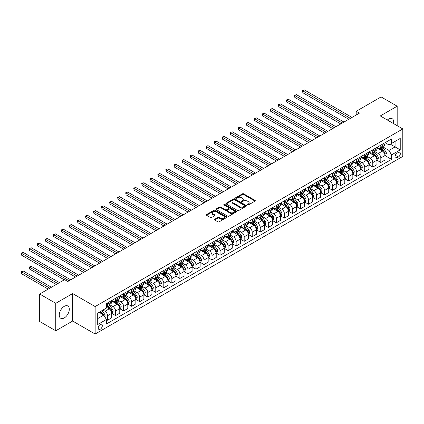 <?xml version="1.0" encoding="UTF-8"?>
<svg xmlns="http://www.w3.org/2000/svg" width="424" height="424" viewBox="0 0 424 424"><rect width="100%" height="100%" fill="white"/><g stroke="black" fill="none" stroke-linecap="round" stroke-linejoin="round"><path stroke-width="0.64" d="M247.446 204.983A0.625 0.36 0 0 0 248.332 204.983L255.036 201.114A0.89 0.514 0 0 0 255.296 200.748A0.89 0.514 0 0 0 255.036 200.388L243.673 193.826A0.89 0.514 0 0 0 242.411 193.826L235.707 197.695A0.625 0.36 0 0 0 236.592 198.209L237.456 197.706A2.857 1.648 0 0 1 241.5 197.706L242.443 198.252A2.857 1.648 0 0 1 243.281 199.418A2.857 1.648 0 0 1 242.443 200.584L241.574 201.087A0.625 0.36 0 0 0 242.459 201.596L243.328 201.098A2.857 1.648 0 0 1 247.367 201.098L248.316 201.644A2.857 1.648 0 0 1 249.148 202.81A2.857 1.648 0 0 1 248.316 203.976L247.446 204.474A0.625 0.36 0 0 0 247.446 204.983L247.446 204.474M64.278 317.915A7.091 4.097 120 0 0 68.911 311.666A7.091 4.097 120 0 0 67.824 305.985A7.091 4.097 120 0 0 64.278 306.335A7.091 4.097 120 0 0 59.646 312.583A7.091 4.097 120 0 0 60.733 318.265A7.091 4.097 120 0 0 64.278 317.915M393.499 123.559A7.091 4.097 120 0 0 392.2 118.704A7.091 4.097 120 0 0 388.654 119.059A7.091 4.097 120 0 0 387.351 120.013M100.287 329.199A2.91 1.68 120 0 0 102.184 326.639A2.91 1.68 120 0 0 101.739 324.307A2.91 1.68 120 0 0 100.287 324.45A2.91 1.68 120 0 0 98.384 327.015A2.91 1.68 120 0 0 98.829 329.347A2.91 1.68 120 0 0 100.287 329.199M214.708 219.261A0.89 0.514 0 0 0 214.443 219.621A0.89 0.514 0 0 0 214.708 219.987L217.894 221.826A0.89 0.514 0 0 0 219.155 221.826L226.602 217.528A0.89 0.514 0 0 0 226.867 217.162A0.89 0.514 0 0 0 226.602 216.802L215.244 210.24A0.89 0.514 0 0 0 213.982 210.24L206.536 214.539A0.89 0.514 0 0 0 206.271 214.904A0.89 0.514 0 0 0 206.536 215.27L210.383 217.491A0.89 0.514 0 0 0 211.645 217.491L214.83 215.652A0.89 0.514 0 0 0 215.095 215.286A0.89 0.514 0 0 0 214.83 214.926L212.922 213.823A2.385 1.378 0 0 1 212.223 212.848A2.385 1.378 0 0 1 213.696 211.571A2.385 1.378 0 0 1 216.298 211.873L223.777 216.192A2.385 1.378 0 0 1 224.476 217.162A2.385 1.378 0 0 1 223.003 218.44A2.385 1.378 0 0 1 220.401 218.137L219.155 217.422A0.89 0.514 0 0 0 217.894 217.422L214.708 219.261L214.708 219.987M72.637 293.567L55.761 303.308L39.686 294.028L39.686 321.498L55.761 330.778L72.637 321.037L95.14 334.027L95.14 306.557L72.637 293.567L72.637 321.037M397.177 125.684L397.177 106.196L380.296 115.938L402.8 128.933L95.14 306.557M397.177 106.196L381.102 96.916L356.186 111.3L356.186 115.01M39.686 294.028L64.602 279.644L67.814 281.499L359.398 113.155L356.186 111.3M237.519 210.495A0.89 0.514 0 0 0 238.781 210.495L246.233 206.197A0.89 0.514 0 0 0 246.492 205.831A0.89 0.514 0 0 0 246.233 205.47L234.869 198.909A0.89 0.514 0 0 0 233.608 198.909L226.162 203.207A0.89 0.514 0 0 0 225.902 203.573A0.89 0.514 0 0 0 226.162 203.939L237.519 210.495M224.232 205.121A0.625 0.36 0 0 1 224.868 205.211L236.407 211.868L228.971 216.161A0.89 0.514 0 0 1 227.709 216.161L216.346 209.604L219.537 207.776L219.537 207.034L216.346 208.873A0.89 0.514 0 0 0 216.086 209.239A0.89 0.514 0 0 0 216.346 209.604L216.346 208.873M219.537 207.776A0.89 0.514 0 0 1 220.798 207.776L220.798 207.034A0.89 0.514 0 0 0 219.537 207.034M220.798 207.034L225.404 209.695A0.89 0.514 0 0 0 226.665 209.695L228.78 208.476A0.89 0.514 0 0 0 229.04 208.11A0.89 0.514 0 0 0 228.78 207.744L223.983 204.978A0.625 0.36 0 0 1 224.868 204.469L236.417 211.136A0.89 0.514 0 0 1 236.677 211.497A0.89 0.514 0 0 1 236.417 211.862L236.417 211.136M398.364 152.428L396.949 153.244A2.82 1.627 120 0 0 395.11 155.73A2.82 1.627 120 0 0 395.539 157.988A2.82 1.627 120 0 0 396.949 157.85L398.364 157.034A2.82 1.627 120 0 0 400.203 154.548A2.82 1.627 120 0 0 399.774 152.29A2.82 1.627 120 0 0 398.364 152.428M95.14 334.027L402.8 156.403L402.8 128.933M385.087 142.687L388.978 144.929L391.548 143.445L391.548 138.955L106.392 303.589L106.392 308.078L97.711 313.092L97.711 324.524L106.392 319.511L106.392 324.005L391.548 159.371L391.548 154.882L388.978 150.425L382.581 146.736M391.548 143.445L400.23 138.436L400.23 149.868L391.548 154.882M55.761 303.308L55.761 330.778M390.324 144.149L395.083 146.9L395.083 141.404L400.23 138.436M388.978 150.425L395.083 146.9L400.23 149.868M97.711 318.583L103.822 315.059L99.062 312.313M106.392 319.548L107.553 320.215L107.553 315.726A3.636 2.099 -120 0 0 104.977 311.269L102.921 310.082M107.553 320.215L111.729 317.804L111.729 313.315A3.636 2.099 -120 0 0 109.159 308.858L106.392 307.262M111.825 313.405L115.588 315.578L115.588 311.084A3.636 2.099 -120 0 0 113.017 306.632L109.323 304.501M115.588 315.578L119.764 313.166L119.764 308.672A3.636 2.099 -120 0 0 117.194 304.22L111.729 301.061M119.865 308.767L123.623 310.935L123.623 306.446A3.636 2.099 -120 0 0 121.052 301.989L117.358 299.858M123.623 310.935L127.804 308.524L127.804 304.034A3.636 2.099 -120 0 0 125.234 299.577L119.764 296.424M127.9 304.125L131.663 306.298L131.663 301.803A3.636 2.099 -120 0 0 129.092 297.351L125.398 295.221M131.663 306.298L135.839 303.886L135.839 299.392A3.636 2.099 -120 0 0 133.268 294.94L127.804 291.781M135.94 299.487L139.697 301.655L139.697 297.166A3.636 2.099 -120 0 0 137.127 292.708L133.433 290.578M139.697 301.655L143.879 299.243L143.879 294.754A3.636 2.099 -120 0 0 141.303 290.297L135.839 287.143M143.975 294.844L147.738 297.017L147.738 292.523A3.636 2.099 -120 0 0 145.162 288.071L141.473 285.94M147.738 297.017L151.914 294.606L151.914 290.111A3.636 2.099 -120 0 0 149.343 285.659L143.879 282.501M152.009 290.207L155.772 292.375L155.772 287.885A3.636 2.099 -120 0 0 153.202 283.428L149.508 281.298M155.772 292.375L159.954 289.963L159.954 285.474A3.636 2.099 -120 0 0 157.378 281.017L151.914 277.863M160.049 285.564L163.807 287.737L163.807 283.243A3.636 2.099 -120 0 0 161.237 278.791L157.548 276.66M163.807 287.737L167.989 285.326L167.989 280.831A3.636 2.099 -120 0 0 165.418 276.379L159.954 273.22M168.084 280.926L171.847 283.094L171.847 278.605A3.636 2.099 -120 0 0 169.277 274.148L165.583 272.017M171.847 283.094L176.024 280.683L176.024 276.194A3.636 2.099 -120 0 0 173.453 271.736L167.989 268.583M176.124 276.284L179.882 278.457L179.882 273.962A3.636 2.099 -120 0 0 177.312 269.51L173.617 267.38M179.882 278.457L184.064 276.045L184.064 271.551A3.636 2.099 -120 0 0 181.493 267.099L176.024 263.94M184.159 271.646L187.922 273.814L187.922 269.325A3.636 2.099 -120 0 0 185.352 264.868L181.657 262.737M187.922 273.814L192.099 271.402L192.099 266.913A3.636 2.099 -120 0 0 189.528 262.456L184.064 259.303M192.199 267.003L195.957 269.176L195.957 264.682A3.636 2.099 -120 0 0 193.386 260.23L189.692 258.099M195.957 269.176L200.139 266.765L200.139 262.271A3.636 2.099 -120 0 0 197.563 257.819L192.099 254.66M200.234 262.366L203.997 264.534L203.997 260.045A3.636 2.099 -120 0 0 201.421 255.587L197.732 253.457M203.997 264.534L208.173 262.122L208.173 257.633A3.636 2.099 -120 0 0 205.603 253.176L200.139 250.022M208.269 257.723L212.032 259.896L212.032 255.402A3.636 2.099 -120 0 0 209.461 250.95L205.767 248.819M212.032 259.896L216.214 257.485L216.214 252.99A3.636 2.099 -120 0 0 213.638 248.538L208.173 245.379M216.309 253.086L220.067 255.253L220.067 250.764A3.636 2.099 -120 0 0 217.496 246.307L213.802 244.176M220.067 255.253L224.248 252.842L224.248 248.353A3.636 2.099 -120 0 0 221.678 243.895L216.214 240.742M224.344 248.443L228.107 250.616L228.107 246.121A3.636 2.099 -120 0 0 225.536 241.669L221.842 239.539M228.107 250.616L232.283 248.204L232.283 243.71A3.636 2.099 -120 0 0 229.713 239.258L224.248 236.099M232.384 243.805L236.142 245.973L236.142 241.484A3.636 2.099 -120 0 0 233.571 237.027L229.877 234.896M236.142 245.973L240.323 243.562L240.323 239.072A3.636 2.099 -120 0 0 237.753 234.615L232.283 231.462M240.419 239.163L244.182 241.336L244.182 236.841A3.636 2.099 -120 0 0 241.611 232.389L237.917 230.258M244.182 241.336L248.358 238.924L248.358 234.43A3.636 2.099 -120 0 0 245.788 229.978L240.323 226.819M248.459 234.525L252.216 236.693L252.216 232.204A3.636 2.099 -120 0 0 249.646 227.746L245.952 225.616M252.216 236.693L256.398 234.281L256.398 229.792A3.636 2.099 -120 0 0 253.822 225.335L248.358 222.181M256.493 229.882L260.257 232.055L260.257 227.561A3.636 2.099 -120 0 0 257.681 223.109L253.992 220.978M260.257 232.055L264.433 229.644L264.433 225.149A3.636 2.099 -120 0 0 261.862 220.697L256.398 217.538M264.528 225.245L268.291 227.412L268.291 222.923A3.636 2.099 -120 0 0 265.721 218.466L262.027 216.335M268.291 227.412L272.473 225.001L272.473 220.512A3.636 2.099 -120 0 0 269.897 216.054L264.433 212.901M272.568 220.602L276.326 222.775L276.326 218.281A3.636 2.099 -120 0 0 273.756 213.828L270.062 211.698M276.326 222.775L280.508 220.363L280.508 215.869A3.636 2.099 -120 0 0 277.937 211.417L272.473 208.258M280.603 215.964L284.366 218.132L284.366 213.643A3.636 2.099 -120 0 0 281.796 209.186L278.102 207.055M284.366 218.132L288.543 215.721L288.543 211.232A3.636 2.099 -120 0 0 285.972 206.774L280.508 203.621M288.643 211.322L292.401 213.495L292.401 209A3.636 2.099 -120 0 0 289.831 204.548L286.136 202.418M292.401 213.495L296.583 211.083L296.583 206.589A3.636 2.099 -120 0 0 294.012 202.137L288.543 198.978M296.678 206.684L300.441 208.852L300.441 204.363A3.636 2.099 -120 0 0 297.871 199.905L294.176 197.775M300.441 208.852L304.618 206.44L304.618 201.951A3.636 2.099 -120 0 0 302.047 197.494L296.583 194.34M304.718 202.041L308.476 204.214L308.476 199.72A3.636 2.099 -120 0 0 305.905 195.268L302.211 193.137M308.476 204.214L312.658 201.803L312.658 197.308A3.636 2.099 -120 0 0 310.082 192.856L304.618 189.698M312.753 197.404L316.516 199.572L316.516 195.082A3.636 2.099 -120 0 0 313.94 190.625L310.251 188.494M316.516 199.572L320.692 197.16L320.692 192.671A3.636 2.099 -120 0 0 318.122 188.214L312.658 185.06M320.788 192.761L324.551 194.934L324.551 190.44A3.636 2.099 -120 0 0 321.98 185.988L318.286 183.857M324.551 194.934L328.733 192.523L328.733 188.028A3.636 2.099 -120 0 0 326.157 183.576L320.692 180.417M328.828 188.124L332.586 190.291L332.586 185.802A3.636 2.099 -120 0 0 330.015 181.345L326.321 179.214M332.586 190.291L336.767 187.88L336.767 183.391A3.636 2.099 -120 0 0 334.197 178.933L328.733 175.78M336.863 183.481L340.626 185.654L340.626 181.159A3.636 2.099 -120 0 0 338.055 176.707L334.361 174.577M340.626 185.654L344.802 183.242L344.802 178.748A3.636 2.099 -120 0 0 342.232 174.296L336.767 171.137M344.903 178.843L348.661 181.011L348.661 176.522A3.636 2.099 -120 0 0 346.09 172.065L342.396 169.934M348.661 181.011L352.842 178.599L352.842 174.11A3.636 2.099 -120 0 0 350.272 169.653L344.802 166.499M352.938 174.2L356.701 176.373L356.701 171.879A3.636 2.099 -120 0 0 354.13 167.427L350.436 165.296M356.701 176.373L360.877 173.962L360.877 169.468A3.636 2.099 -120 0 0 358.306 165.016L352.842 161.857M360.978 169.563L364.735 171.731L364.735 167.242A3.636 2.099 -120 0 0 362.165 162.784L358.471 160.654M364.735 171.731L368.917 169.319L368.917 164.83A3.636 2.099 -120 0 0 366.341 160.373L360.877 157.219M369.013 164.92L372.776 167.093L372.776 162.599A3.636 2.099 -120 0 0 370.2 158.147L366.511 156.016M372.776 167.093L376.952 164.682L376.952 160.187A3.636 2.099 -120 0 0 374.381 155.735L368.917 152.576M377.047 160.283L380.81 162.45L380.81 157.961A3.636 2.099 -120 0 0 378.24 153.504L374.546 151.373M380.81 162.45L384.992 160.039L384.992 155.55A3.636 2.099 -120 0 0 382.416 151.092L376.952 147.939M377.047 147.324L378.24 148.013A3.636 2.099 -120 0 0 380.058 148.193A3.636 2.099 -120 0 0 380.81 146.529L380.81 145.151M369.013 151.967L370.2 152.651A3.636 2.099 -120 0 0 372.018 152.831A3.636 2.099 -120 0 0 372.776 151.167L372.776 149.794M360.972 156.604L362.165 157.293A3.636 2.099 -120 0 0 363.983 157.474A3.636 2.099 -120 0 0 364.735 155.809L364.735 154.431M352.938 161.247L354.13 161.931A3.636 2.099 -120 0 0 355.948 162.111A3.636 2.099 -120 0 0 356.701 160.447L356.701 159.074M344.903 165.885L346.09 166.574A3.636 2.099 -120 0 0 347.908 166.754A3.636 2.099 -120 0 0 348.661 165.09L348.661 163.712M336.863 170.528L338.055 171.211A3.636 2.099 -120 0 0 339.873 171.391A3.636 2.099 -120 0 0 340.626 169.727L340.626 168.355M328.828 175.165L330.015 175.854A3.636 2.099 -120 0 0 331.833 176.034A3.636 2.099 -120 0 0 332.586 174.37L332.586 172.997M320.788 179.808L321.98 180.492A3.636 2.099 -120 0 0 323.798 180.672A3.636 2.099 -120 0 0 324.551 179.008L324.551 177.635M312.753 184.445L313.94 185.134A3.636 2.099 -120 0 0 315.758 185.315A3.636 2.099 -120 0 0 316.516 183.65L316.516 182.278M304.713 189.088L305.905 189.772A3.636 2.099 -120 0 0 307.723 189.952A3.636 2.099 -120 0 0 308.476 188.288L308.476 186.915M296.678 193.726L297.871 194.415A3.636 2.099 -120 0 0 299.689 194.595A3.636 2.099 -120 0 0 300.441 192.931L300.441 191.558M288.643 198.368L289.831 199.052A3.636 2.099 -120 0 0 291.648 199.232A3.636 2.099 -120 0 0 292.401 197.568L292.401 196.195M280.603 203.006L281.796 203.695A3.636 2.099 -120 0 0 283.614 203.875A3.636 2.099 -120 0 0 284.366 202.211L284.366 200.838M272.568 207.649L273.756 208.332A3.636 2.099 -120 0 0 275.574 208.513A3.636 2.099 -120 0 0 276.326 206.848L276.326 205.476M264.528 212.286L265.721 212.975A3.636 2.099 -120 0 0 267.539 213.155A3.636 2.099 -120 0 0 268.291 211.491L268.291 210.119M256.493 216.929L257.681 217.613A3.636 2.099 -120 0 0 259.504 217.793A3.636 2.099 -120 0 0 260.257 216.129L260.257 214.756M248.453 221.567L249.646 222.256A3.636 2.099 -120 0 0 251.464 222.436A3.636 2.099 -120 0 0 252.216 220.772L252.216 219.399M240.419 226.209L241.611 226.893A3.636 2.099 -120 0 0 243.429 227.073A3.636 2.099 -120 0 0 244.182 225.409L244.182 224.036M232.384 230.847L233.571 231.536A3.636 2.099 -120 0 0 235.389 231.716A3.636 2.099 -120 0 0 236.142 230.052L236.142 228.679M224.344 235.49L225.536 236.173A3.636 2.099 -120 0 0 227.354 236.353A3.636 2.099 -120 0 0 228.107 234.689L228.107 233.317M216.309 240.127L217.496 240.816A3.636 2.099 -120 0 0 219.314 240.996A3.636 2.099 -120 0 0 220.067 239.332L220.067 237.959M208.269 244.77L209.461 245.454A3.636 2.099 -120 0 0 211.279 245.634A3.636 2.099 -120 0 0 212.032 243.97L212.032 242.597M200.234 249.407L201.421 250.096A3.636 2.099 -120 0 0 203.244 250.277A3.636 2.099 -120 0 0 203.997 248.612L203.997 247.24M192.199 254.05L193.386 254.734A3.636 2.099 -120 0 0 195.204 254.914A3.636 2.099 -120 0 0 195.957 253.25L195.957 251.877M184.159 258.688L185.352 259.377A3.636 2.099 -120 0 0 187.169 259.557A3.636 2.099 -120 0 0 187.922 257.893L187.922 256.52M176.124 263.331L177.312 264.014A3.636 2.099 -120 0 0 179.129 264.194A3.636 2.099 -120 0 0 179.882 262.53L179.882 261.158M168.084 267.968L169.277 268.657A3.636 2.099 -120 0 0 171.095 268.837A3.636 2.099 -120 0 0 171.847 267.173L171.847 265.8M160.049 272.611L161.237 273.295A3.636 2.099 -120 0 0 163.054 273.475A3.636 2.099 -120 0 0 163.807 271.811L163.807 270.438M152.009 277.248L153.202 277.937A3.636 2.099 -120 0 0 155.02 278.118A3.636 2.099 -120 0 0 155.772 276.453L155.772 275.081M143.975 281.891L145.162 282.575A3.636 2.099 -120 0 0 146.985 282.755A3.636 2.099 -120 0 0 147.738 281.091L147.738 279.718M135.94 286.529L137.127 287.218A3.636 2.099 -120 0 0 138.945 287.398A3.636 2.099 -120 0 0 139.697 285.734L139.697 284.361M127.9 291.171L129.092 291.855A3.636 2.099 -120 0 0 130.91 292.035A3.636 2.099 -120 0 0 131.663 290.371L131.663 288.998M119.865 295.809L121.052 296.498A3.636 2.099 -120 0 0 122.87 296.678A3.636 2.099 -120 0 0 123.623 295.014L123.623 293.641M111.825 300.452L113.017 301.135A3.636 2.099 -120 0 0 114.835 301.316A3.636 2.099 -120 0 0 115.588 299.651L115.588 298.279M385.087 155.64L391.548 159.371M380.058 148.193L384.234 145.782A3.636 2.099 -120 0 0 384.992 144.112L384.992 142.74M372.018 152.831L376.199 150.419A3.636 2.099 -120 0 0 376.952 148.755L376.952 147.382M363.983 157.474L368.165 155.062A3.636 2.099 -120 0 0 368.917 153.393L368.917 152.02M355.948 162.111L360.124 159.7A3.636 2.099 -120 0 0 360.877 158.035L360.877 156.663M347.908 166.754L352.09 164.342A3.636 2.099 -120 0 0 352.842 162.673L352.842 161.3M339.873 171.391L344.05 168.98A3.636 2.099 -120 0 0 344.802 167.316L344.802 165.943M331.833 176.034L336.015 173.623A3.636 2.099 -120 0 0 336.767 171.953L336.767 170.581M323.798 180.672L327.975 178.26A3.636 2.099 -120 0 0 328.733 176.596L328.733 175.223M315.758 185.315L319.94 182.903A3.636 2.099 -120 0 0 320.692 181.233L320.692 179.861M307.723 189.952L311.905 187.541A3.636 2.099 -120 0 0 312.658 185.876L312.658 184.504M299.689 194.595L303.865 192.183A3.636 2.099 -120 0 0 304.618 190.514L304.618 189.141M291.648 199.232L295.83 196.821A3.636 2.099 -120 0 0 296.583 195.157L296.583 193.784M283.614 203.875L287.79 201.464A3.636 2.099 -120 0 0 288.543 199.794L288.543 198.421M275.574 208.513L279.755 206.101A3.636 2.099 -120 0 0 280.508 204.437L280.508 203.064M267.539 213.155L271.715 210.744A3.636 2.099 -120 0 0 272.473 209.074L272.473 207.702M259.504 217.793L263.68 215.381A3.636 2.099 -120 0 0 264.433 213.717L264.433 212.345M251.464 222.436L255.646 220.024A3.636 2.099 -120 0 0 256.398 218.355L256.398 216.982M243.429 227.073L247.605 224.662A3.636 2.099 -120 0 0 248.358 222.998L248.358 221.625M235.389 231.716L239.571 229.304A3.636 2.099 -120 0 0 240.323 227.635L240.323 226.262M227.354 236.353L231.531 233.942A3.636 2.099 -120 0 0 232.283 232.278L232.283 230.905M219.314 240.996L223.496 238.585A3.636 2.099 -120 0 0 224.248 236.915L224.248 235.543M211.279 245.634L215.456 243.222A3.636 2.099 -120 0 0 216.214 241.558L216.214 240.185M203.244 250.277L207.421 247.865A3.636 2.099 -120 0 0 208.173 246.196L208.173 244.823M195.204 254.914L199.386 252.503A3.636 2.099 -120 0 0 200.139 250.838L200.139 249.466M187.169 259.557L191.346 257.145A3.636 2.099 -120 0 0 192.099 255.476L192.099 254.103M179.129 264.194L183.311 261.783A3.636 2.099 -120 0 0 184.064 260.119L184.064 258.746M171.095 268.837L175.271 266.426A3.636 2.099 -120 0 0 176.024 264.756L176.024 263.384M163.054 273.475L167.236 271.063A3.636 2.099 -120 0 0 167.989 269.399L167.989 268.026M155.02 278.118L159.196 275.706A3.636 2.099 -120 0 0 159.954 274.036L159.954 272.664M146.985 282.755L151.161 280.344A3.636 2.099 -120 0 0 151.914 278.679L151.914 277.307M138.945 287.398L143.127 284.986A3.636 2.099 -120 0 0 143.879 283.317L143.879 281.944M130.91 292.035L135.086 289.624A3.636 2.099 -120 0 0 135.839 287.96L135.839 286.587M122.87 296.678L127.052 294.267A3.636 2.099 -120 0 0 127.804 292.597L127.804 291.224M114.835 301.316L119.012 298.904A3.636 2.099 -120 0 0 119.764 297.24L119.764 295.867M106.392 306.107A3.636 2.099 -120 0 0 106.795 305.958L110.977 303.547A3.636 2.099 -120 0 0 111.729 301.877L111.729 300.505M106.795 305.958A3.636 2.099 -120 0 0 107.553 304.294L107.553 302.921M103.822 315.059L106.392 319.511M247.696 205.073L248.316 204.718A2.857 1.648 0 0 0 249.148 203.552L249.148 202.81M243.281 199.418L243.281 200.16A2.857 1.648 0 0 1 242.443 201.326L241.828 201.686M255.036 200.388L255.036 201.114L243.673 194.568A0.89 0.514 0 0 0 242.411 194.568L235.956 198.294M246.217 206.202L234.869 199.651A0.89 0.514 0 0 0 233.608 199.651L226.172 203.944M244.653 206.085A0.625 0.36 0 0 0 244.653 205.576L234.679 199.821A0.625 0.36 0 0 0 233.799 199.821L232.882 200.351A2.857 1.648 0 0 0 232.045 201.517A2.857 1.648 0 0 0 232.882 202.683L239.698 206.615A2.857 1.648 0 0 0 243.736 206.615L244.653 206.085L244.653 206.833A0.625 0.36 0 0 0 244.834 206.573L244.834 205.831M232.045 201.517L232.045 202.259A2.857 1.648 0 0 0 232.882 203.425L232.882 202.683M244.653 206.833L243.736 207.357A2.857 1.648 0 0 1 239.698 207.357L232.882 203.425M220.798 207.776L225.404 210.437A0.89 0.514 0 0 0 226.665 210.437L228.78 209.218A0.89 0.514 0 0 0 229.04 208.852L229.04 208.11M230.184 212.456A2.385 1.378 0 0 0 232.787 212.753A2.385 1.378 0 0 0 234.26 211.481A2.385 1.378 0 0 0 233.56 210.505L230.926 208.984A0.89 0.514 0 0 0 229.665 208.984L227.55 210.203A0.89 0.514 0 0 0 227.291 210.569A0.89 0.514 0 0 0 227.55 210.935L230.184 212.456L230.184 213.198A2.385 1.378 0 0 0 232.787 213.495A2.385 1.378 0 0 0 234.26 212.223L234.26 211.481M227.291 210.569L227.291 211.311A0.89 0.514 0 0 0 227.55 211.677L227.55 210.935M230.184 213.198L227.55 211.677M224.476 217.162L224.476 217.91A2.385 1.378 0 0 1 223.003 219.182A2.385 1.378 0 0 1 220.401 218.879L219.155 218.164A0.89 0.514 0 0 0 217.894 218.164L214.719 219.998M212.223 212.848L212.223 213.59A2.385 1.378 0 0 0 212.922 214.565L212.922 213.823M214.82 215.657L212.922 214.565M226.602 216.802L226.602 217.528L215.244 210.982A0.89 0.514 0 0 0 213.982 210.982L206.546 215.275M384.992 155.698L385.761 155.253L386.402 153.393A2.412 1.389 -120 0 0 385.633 151.342L383.01 147.838A6.954 4.017 -120 0 0 382.247 146.927M379.634 149.487A6.954 4.017 -120 0 0 378.213 147.997M384.329 153.944L385.103 153.499A2.412 1.389 -120 0 0 384.414 152.046L381.786 148.543A6.954 4.017 -120 0 0 381.028 147.632M380.381 148.008A5.772 3.334 60 0 1 381.33 149.084L383.55 152.052M302.853 111.316L332.718 128.562L286.778 102.036L286.778 100.181L288.384 99.253L335.93 126.702M380.254 148.077A6.954 4.017 60 0 1 381.017 148.988L382.761 151.32M350.399 118.354L302.853 90.9L304.459 89.973L352.005 117.422M348.793 119.282L302.853 92.755L302.853 90.9L302.498 90.699L304.459 89.973M302.853 92.755L302.498 90.699M376.952 160.336L377.726 159.89L378.367 158.035A2.412 1.389 -120 0 0 377.599 155.984L374.97 152.476A6.954 4.017 -120 0 0 374.212 151.569M371.599 154.129A6.954 4.017 -120 0 0 370.173 152.635M376.295 158.581L377.069 158.136A2.412 1.389 -120 0 0 376.374 156.689L373.751 153.181A6.954 4.017 -120 0 0 372.993 152.274M372.341 152.645A5.772 3.334 60 0 1 373.29 153.721L375.516 156.689M294.812 115.959L324.678 133.2L278.738 106.678L278.738 104.823L280.349 103.896L327.895 131.345M372.219 152.719A6.954 4.017 60 0 1 372.977 153.626L374.726 155.958M368.917 164.978L369.686 164.533L370.332 162.673A2.412 1.389 -120 0 0 369.558 160.622L366.935 157.119A6.954 4.017 -120 0 0 366.177 156.207M363.564 158.767A6.954 4.017 -120 0 0 362.138 157.278M368.26 163.224L369.028 162.779A2.412 1.389 -120 0 0 368.339 161.327L365.711 157.823A6.954 4.017 -120 0 0 364.953 156.912M364.306 157.288A5.772 3.334 60 0 1 365.255 158.364L367.476 161.332M286.778 120.596L316.643 137.842L270.703 111.316L270.703 109.461L272.309 108.533L319.855 135.982M364.184 157.357A6.954 4.017 60 0 1 364.942 158.269L366.686 160.601M360.877 169.616L361.651 169.171L362.292 167.316A2.412 1.389 -120 0 0 361.524 165.265L358.895 161.756A6.954 4.017 -120 0 0 358.137 160.85M355.524 163.41A6.954 4.017 -120 0 0 354.104 161.915M360.22 167.862L360.994 167.416A2.412 1.389 -120 0 0 360.305 165.969L357.676 162.461A6.954 4.017 -120 0 0 356.918 161.555M356.271 161.926A5.772 3.334 60 0 1 357.215 163.002L359.441 165.969M278.738 125.239L308.603 142.48L262.668 115.959L262.668 114.104L264.274 113.176L311.82 140.625M356.144 162A6.954 4.017 60 0 1 356.902 162.906L358.651 165.238M342.359 122.992L294.812 95.543L296.424 94.616L343.97 122.064M340.753 123.919L294.812 97.398L294.812 95.543L294.463 95.336L296.424 94.616M294.812 97.398L294.463 95.336M334.324 127.635L286.423 99.979L288.384 99.253M286.778 102.036L286.423 99.979M326.289 132.272L278.388 104.617L280.349 103.896M278.738 106.678L278.388 104.617M352.842 174.259L353.611 173.814L354.257 171.953A2.412 1.389 -120 0 0 353.489 169.902L350.86 166.399A6.954 4.017 -120 0 0 350.102 165.487M347.489 168.047A6.954 4.017 -120 0 0 346.064 166.558M352.185 172.504L352.954 172.059A2.412 1.389 -120 0 0 352.264 170.607L349.636 167.104A6.954 4.017 -120 0 0 348.878 166.192M348.231 166.568A5.772 3.334 60 0 1 349.18 167.644L351.401 170.612M270.703 129.877L300.568 147.123L254.628 120.596L254.628 118.741L256.234 117.814L303.785 145.262M348.109 166.637A6.954 4.017 60 0 1 348.867 167.549L350.611 169.881M318.249 136.915L270.348 109.26L272.309 108.533M270.703 111.316L270.348 109.26M344.802 178.896L345.576 178.451L346.217 176.596A2.412 1.389 -120 0 0 345.449 174.545L342.825 171.036A6.954 4.017 -120 0 0 342.062 170.13M339.449 172.69A6.954 4.017 -120 0 0 338.029 171.195M344.145 177.142L344.919 176.697A2.412 1.389 -120 0 0 344.23 175.25L341.601 171.741A6.954 4.017 -120 0 0 340.843 170.835M340.196 171.206A5.772 3.334 60 0 1 341.145 172.282L343.366 175.25M262.668 134.519L292.534 151.76L246.593 125.239L246.593 123.384L248.199 122.457L295.745 149.905M340.069 171.28A6.954 4.017 60 0 1 340.827 172.186L342.576 174.518M336.767 183.539L337.541 183.094L338.182 181.233A2.412 1.389 -120 0 0 337.414 179.182L334.785 175.679A6.954 4.017 -120 0 0 334.027 174.768M331.414 177.327A6.954 4.017 -120 0 0 329.989 175.838M336.11 181.785L336.879 181.339A2.412 1.389 -120 0 0 336.19 179.887L333.566 176.384A6.954 4.017 -120 0 0 332.803 175.472M332.156 175.849A5.772 3.334 60 0 1 333.105 176.925L335.331 179.893M254.628 139.157L284.493 156.403L238.553 129.877L238.553 128.022L240.164 127.094L287.711 154.548M332.034 175.918A6.954 4.017 60 0 1 332.792 176.829L334.541 179.161M328.733 188.177L329.501 187.731L330.142 185.876A2.412 1.389 -120 0 0 329.374 183.825L326.75 180.317A6.954 4.017 -120 0 0 325.987 179.41M323.374 181.97A6.954 4.017 -120 0 0 321.954 180.476M328.07 186.422L328.844 185.977A2.412 1.389 -120 0 0 328.155 184.53L325.526 181.022A6.954 4.017 -120 0 0 324.768 180.115M324.121 180.486A5.772 3.334 60 0 1 325.07 181.562L327.291 184.53M246.593 143.8L276.459 161.041L230.518 134.519L230.518 132.664L232.124 131.737L279.67 159.186M323.994 180.56A6.954 4.017 60 0 1 324.757 181.467L326.501 183.799M320.692 192.819L321.466 192.374L322.108 190.514A2.412 1.389 -120 0 0 321.339 188.463L318.71 184.959A6.954 4.017 -120 0 0 317.952 184.048M315.339 186.608A6.954 4.017 -120 0 0 313.914 185.118M320.035 191.065L320.809 190.62A2.412 1.389 -120 0 0 320.115 189.168L317.491 185.664A6.954 4.017 -120 0 0 316.733 184.753M316.081 185.129A5.772 3.334 60 0 1 317.03 186.205L319.256 189.173M238.553 148.437L268.418 165.683L222.478 139.157L222.478 137.302L224.089 136.374L271.636 163.828M315.959 185.198A6.954 4.017 60 0 1 316.717 186.109L318.466 188.442M312.658 197.457L313.426 197.012L314.073 195.157A2.412 1.389 -120 0 0 313.299 193.106L310.675 189.597A6.954 4.017 -120 0 0 309.918 188.691M307.305 191.251A6.954 4.017 -120 0 0 305.879 189.756M312 195.703L312.769 195.257A2.412 1.389 -120 0 0 312.08 193.81L309.451 190.302A6.954 4.017 -120 0 0 308.693 189.396M308.047 189.767A5.772 3.334 60 0 1 308.995 190.842L311.216 193.81M230.518 153.08L260.384 170.321L214.443 143.8L214.443 141.945L216.049 141.017L263.596 168.466M307.925 189.841A6.954 4.017 60 0 1 308.683 190.747L310.426 193.079M310.214 141.552L262.313 113.897L264.274 113.176M262.668 115.959L262.313 113.897M302.174 146.195L254.273 118.54L256.234 117.814M254.628 120.596L254.273 118.54M294.139 150.833L246.238 123.177L248.199 122.457M246.593 125.239L246.238 123.177M286.099 155.476L238.203 127.82L240.164 127.094M238.553 129.877L238.203 127.82M278.065 160.113L230.163 132.458L232.124 131.737M230.518 134.519L230.163 132.458M304.618 202.1L305.391 201.654L306.033 199.794A2.412 1.389 -120 0 0 305.264 197.743L302.635 194.24A6.954 4.017 -120 0 0 301.877 193.328M299.264 195.888A6.954 4.017 -120 0 0 297.844 194.399M303.96 200.345L304.734 199.9A2.412 1.389 -120 0 0 304.045 198.448L301.416 194.945A6.954 4.017 -120 0 0 300.658 194.033M300.012 194.409A5.772 3.334 60 0 1 300.955 195.485L303.181 198.453M222.478 157.717L252.344 174.964L206.409 148.437L206.409 146.582L208.014 145.655L255.561 173.109M299.885 194.478A6.954 4.017 60 0 1 300.643 195.39L302.392 197.722M270.03 164.756L222.128 137.1L224.089 136.374M222.478 139.157L222.128 137.1M296.583 206.737L297.351 206.292L297.998 204.437A2.412 1.389 -120 0 0 297.229 202.386L294.601 198.877A6.954 4.017 -120 0 0 293.843 197.971M291.23 200.531A6.954 4.017 -120 0 0 289.804 199.036M295.925 204.983L296.694 204.538A2.412 1.389 -120 0 0 296.005 203.091L293.376 199.582A6.954 4.017 -120 0 0 292.618 198.676M291.972 199.047A5.772 3.334 60 0 1 292.92 200.123L295.141 203.091M214.443 162.36L244.309 179.601L198.368 153.08L198.368 151.225L199.974 150.297L247.526 177.746M291.85 199.121A6.954 4.017 60 0 1 292.608 200.027L294.351 202.359M261.99 169.393L214.088 141.738L216.049 141.017M214.443 143.8L214.088 141.738M288.543 211.38L289.316 210.935L289.958 209.074A2.412 1.389 -120 0 0 289.189 207.023L286.566 203.52A6.954 4.017 -120 0 0 285.803 202.608M283.19 205.168A6.954 4.017 -120 0 0 281.769 203.679M287.885 209.626L288.659 209.18A2.412 1.389 -120 0 0 287.97 207.728L285.341 204.225A6.954 4.017 -120 0 0 284.584 203.313M283.937 203.69A5.772 3.334 60 0 1 284.886 204.766L287.106 207.733M206.409 166.998L236.274 184.244L190.334 157.717L190.334 155.862L191.94 154.935L239.486 182.389M283.81 203.758A6.954 4.017 60 0 1 284.568 204.67L286.317 207.002M253.955 174.036L206.053 146.381L208.014 145.655M206.409 148.437L206.053 146.381M280.508 216.017L281.282 215.572L281.923 213.717A2.412 1.389 -120 0 0 281.154 211.666L278.526 208.157A6.954 4.017 -120 0 0 277.768 207.251M275.155 209.811A6.954 4.017 -120 0 0 273.729 208.317M279.851 214.263L280.619 213.818A2.412 1.389 -120 0 0 279.93 212.371L277.307 208.862A6.954 4.017 -120 0 0 276.543 207.956M275.897 208.327A5.772 3.334 60 0 1 276.846 209.403L279.072 212.371M198.368 171.641L228.234 188.881L182.293 162.36L182.293 160.505L183.905 159.578L231.451 187.026M275.775 208.401A6.954 4.017 60 0 1 276.533 209.308L278.282 211.64M245.915 178.674L198.013 151.018L199.974 150.297M198.368 153.08L198.013 151.018M272.473 220.66L273.241 220.215L273.883 218.355A2.412 1.389 -120 0 0 273.114 216.304L270.491 212.8A6.954 4.017 -120 0 0 269.728 211.889M267.115 214.449A6.954 4.017 -120 0 0 265.694 212.959M271.811 218.906L272.584 218.461A2.412 1.389 -120 0 0 271.895 217.008L269.267 213.505A6.954 4.017 -120 0 0 268.509 212.594M267.862 212.97A5.772 3.334 60 0 1 268.811 214.046L271.031 217.014M190.334 176.278L220.199 193.524L174.259 166.998L174.259 165.143L175.865 164.215L223.411 191.669M267.735 213.039A6.954 4.017 60 0 1 268.498 213.95L270.242 216.282M237.88 183.316L189.978 155.661L191.94 154.935M190.334 157.717L189.978 155.661M264.433 225.298L265.207 224.853L265.848 222.998A2.412 1.389 -120 0 0 265.079 220.946L262.451 217.438A6.954 4.017 -120 0 0 261.693 216.532M259.08 219.091A6.954 4.017 -120 0 0 257.654 217.597M263.776 223.543L264.55 223.098A2.412 1.389 -120 0 0 263.855 221.651L261.232 218.143A6.954 4.017 -120 0 0 260.474 217.236M259.822 217.607A5.772 3.334 60 0 1 260.771 218.683L262.997 221.651M182.293 180.921L212.159 198.162L166.219 171.641L166.219 169.786L167.83 168.858L215.376 196.307M259.7 217.682A6.954 4.017 60 0 1 260.458 218.588L262.207 220.92M229.84 187.954L181.944 160.298L183.905 159.578M182.293 162.36L181.944 160.298M256.398 229.941L257.167 229.495L257.813 227.635A2.412 1.389 -120 0 0 257.045 225.584L254.416 222.081A6.954 4.017 -120 0 0 253.658 221.169M251.045 223.729A6.954 4.017 -120 0 0 249.619 222.24M255.741 228.186L256.509 227.741A2.412 1.389 -120 0 0 255.82 226.289L253.192 222.786A6.954 4.017 -120 0 0 252.434 221.874M251.787 222.25A5.772 3.334 60 0 1 252.736 223.326L254.957 226.294M174.259 185.558L204.124 202.804L158.184 176.278L158.184 174.423L159.79 173.496L207.336 200.95M251.665 222.319A6.954 4.017 60 0 1 252.423 223.231L254.167 225.563M248.358 234.578L249.132 234.133L249.773 232.278A2.412 1.389 -120 0 0 249.005 230.227L246.376 226.718A6.954 4.017 -120 0 0 245.618 225.812M243.005 228.372A6.954 4.017 -120 0 0 241.585 226.877M247.701 232.824L248.475 232.379A2.412 1.389 -120 0 0 247.786 230.932L245.157 227.423A6.954 4.017 -120 0 0 244.399 226.517M243.752 226.888A5.772 3.334 60 0 1 244.696 227.964L246.922 230.932M166.219 190.201L196.084 207.442L150.149 180.921L150.149 179.066L151.755 178.138L199.301 205.587M243.625 226.962A6.954 4.017 60 0 1 244.383 227.868L246.132 230.2M240.323 239.221L241.092 238.776L241.738 236.915A2.412 1.389 -120 0 0 240.97 234.864L238.341 231.361A6.954 4.017 -120 0 0 237.583 230.449M234.97 233.009A6.954 4.017 -120 0 0 233.544 231.52M239.666 237.467L240.435 237.021A2.412 1.389 -120 0 0 239.746 235.569L237.117 232.066A6.954 4.017 -120 0 0 236.359 231.154M235.712 231.531A5.772 3.334 60 0 1 236.661 232.606L238.882 235.574M158.184 194.839L188.049 212.085L142.109 185.558L142.109 183.703L143.715 182.776L191.266 210.23M235.59 231.599A6.954 4.017 60 0 1 236.348 232.511L238.092 234.843M232.283 243.858L233.057 243.413L233.698 241.558A2.412 1.389 -120 0 0 232.93 239.507L230.306 235.998A6.954 4.017 -120 0 0 229.543 235.092M226.93 237.652A6.954 4.017 -120 0 0 225.51 236.157M231.626 242.104L232.4 241.659A2.412 1.389 -120 0 0 231.711 240.212L229.082 236.703A6.954 4.017 -120 0 0 228.324 235.797M227.677 236.168A5.772 3.334 60 0 1 228.626 237.244L230.847 240.212M150.149 199.481L180.014 216.722L134.074 190.201L134.074 188.346L135.68 187.419L183.226 214.867M227.55 236.242A6.954 4.017 60 0 1 228.308 237.149L230.057 239.481M224.248 248.501L225.022 248.056L225.663 246.196A2.412 1.389 -120 0 0 224.895 244.144L222.266 240.641A6.954 4.017 -120 0 0 221.508 239.73M218.895 242.29A6.954 4.017 -120 0 0 217.47 240.8M223.591 246.747L224.36 246.302A2.412 1.389 -120 0 0 223.671 244.849L221.047 241.346A6.954 4.017 -120 0 0 220.284 240.435M219.637 240.811A5.772 3.334 60 0 1 220.586 241.887L222.812 244.855M142.109 204.119L171.974 221.365L126.034 194.839L126.034 192.984L127.645 192.056L175.192 219.51M219.515 240.88A6.954 4.017 60 0 1 220.273 241.791L222.022 244.123M216.214 253.139L216.982 252.693L217.623 250.838A2.412 1.389 -120 0 0 216.855 248.787L214.231 245.279A6.954 4.017 -120 0 0 213.468 244.372M210.855 246.932A6.954 4.017 -120 0 0 209.435 245.438M215.551 251.384L216.325 250.939A2.412 1.389 -120 0 0 215.636 249.492L213.007 245.984A6.954 4.017 -120 0 0 212.249 245.077M211.603 245.448A5.772 3.334 60 0 1 212.551 246.524L214.772 249.492M134.074 208.762L163.94 226.003L117.999 199.481L117.999 197.626L119.605 196.699L167.151 224.148M211.475 245.523A6.954 4.017 60 0 1 212.239 246.429L213.982 248.761M208.173 257.781L208.947 257.336L209.589 255.476A2.412 1.389 -120 0 0 208.82 253.425L206.191 249.922A6.954 4.017 -120 0 0 205.433 249.01M202.82 251.57A6.954 4.017 -120 0 0 201.395 250.081M207.516 256.027L208.29 255.582A2.412 1.389 -120 0 0 207.596 254.13L204.972 250.626A6.954 4.017 -120 0 0 204.214 249.715M203.562 250.091A5.772 3.334 60 0 1 204.511 251.167L206.737 254.135M126.034 213.399L155.899 230.645L109.959 204.119L109.959 202.264L111.57 201.336L159.117 228.79M203.441 250.16A6.954 4.017 60 0 1 204.198 251.072L205.947 253.404M200.139 262.419L200.907 261.974L201.554 260.119A2.412 1.389 -120 0 0 200.785 258.068L198.156 254.559A6.954 4.017 -120 0 0 197.399 253.653M194.786 256.213A6.954 4.017 -120 0 0 193.36 254.718M199.481 260.665L200.25 260.219A2.412 1.389 -120 0 0 199.561 258.773L196.932 255.264A6.954 4.017 -120 0 0 196.174 254.358M195.528 254.729A5.772 3.334 60 0 1 196.476 255.804L198.697 258.773M117.999 218.042L147.865 235.283L101.924 208.762L101.924 206.907L103.53 205.979L151.077 233.428M195.406 254.803A6.954 4.017 60 0 1 196.164 255.709L197.907 258.041M192.099 267.062L192.872 266.617L193.514 264.756A2.412 1.389 -120 0 0 192.745 262.705L190.116 259.202A6.954 4.017 -120 0 0 189.358 258.29M186.746 260.85A6.954 4.017 -120 0 0 185.325 259.361M191.441 265.307L192.215 264.862A2.412 1.389 -120 0 0 191.526 263.41L188.897 259.907A6.954 4.017 -120 0 0 188.139 258.995M187.493 259.371A5.772 3.334 60 0 1 188.436 260.447L190.662 263.415M109.959 222.679L139.825 239.926L93.89 213.399L93.89 211.544L95.495 210.617L143.042 238.071M187.366 259.44A6.954 4.017 60 0 1 188.124 260.352L189.873 262.684M184.064 271.699L184.832 271.254L185.479 269.399A2.412 1.389 -120 0 0 184.71 267.348L182.082 263.839A6.954 4.017 -120 0 0 181.324 262.933M178.711 265.493A6.954 4.017 -120 0 0 177.285 263.998M183.407 269.945L184.175 269.5A2.412 1.389 -120 0 0 183.486 268.053L180.857 264.544A6.954 4.017 -120 0 0 180.099 263.638M179.453 264.009A5.772 3.334 60 0 1 180.401 265.09L182.622 268.053M101.924 227.322L131.79 244.563L85.849 218.042L85.849 216.187L87.455 215.26L135.007 242.708M179.331 264.083A6.954 4.017 60 0 1 180.089 264.989L181.832 267.321M176.024 276.342L176.797 275.897L177.439 274.036A2.412 1.389 -120 0 0 176.67 271.985L174.047 268.482A6.954 4.017 -120 0 0 173.284 267.571M170.671 270.13A6.954 4.017 -120 0 0 169.25 268.641M175.366 274.588L176.14 274.143A2.412 1.389 -120 0 0 175.451 272.69L172.822 269.187A6.954 4.017 -120 0 0 172.065 268.275M171.418 268.652A5.772 3.334 60 0 1 172.367 269.728L174.587 272.696M93.89 231.96L123.755 249.206L77.815 222.679L77.815 220.825L79.421 219.897L126.967 247.351M171.291 268.721A6.954 4.017 60 0 1 172.049 269.632L173.798 271.964M167.989 280.98L168.763 280.534L169.404 278.679A2.412 1.389 -120 0 0 168.635 276.628L166.007 273.12A6.954 4.017 -120 0 0 165.249 272.213M162.636 274.773A6.954 4.017 -120 0 0 161.21 273.279M167.332 279.225L168.1 278.78A2.412 1.389 -120 0 0 167.411 277.333L164.788 273.825A6.954 4.017 -120 0 0 164.024 272.918M163.378 273.289A5.772 3.334 60 0 1 164.327 274.37L166.553 277.333M85.849 236.603L115.715 253.844L69.775 227.322L69.775 225.467L71.386 224.54L118.932 251.989M163.256 273.363A6.954 4.017 60 0 1 164.014 274.27L165.763 276.602M159.954 285.622L160.722 285.177L161.364 283.317A2.412 1.389 -120 0 0 160.595 281.266L157.972 277.762A6.954 4.017 -120 0 0 157.209 276.851M154.596 279.411A6.954 4.017 -120 0 0 153.175 277.921M159.292 283.868L160.065 283.423A2.412 1.389 -120 0 0 159.376 281.971L156.748 278.467A6.954 4.017 -120 0 0 155.99 277.556M155.343 277.932A5.772 3.334 60 0 1 156.292 279.008L158.512 281.976M77.815 241.24L107.68 258.486L61.74 231.96L61.74 230.105L63.346 229.177L110.892 256.631M155.216 278.001A6.954 4.017 60 0 1 155.979 278.913L157.723 281.245M151.914 290.26L152.688 289.815L153.329 287.96A2.412 1.389 -120 0 0 152.561 285.909L149.932 282.4A6.954 4.017 -120 0 0 149.174 281.494M146.561 284.054A6.954 4.017 -120 0 0 145.135 282.559M151.257 288.506L152.031 288.06A2.412 1.389 -120 0 0 151.336 286.613L148.713 283.105A6.954 4.017 -120 0 0 147.955 282.199M147.303 282.57A5.772 3.334 60 0 1 148.252 283.651L150.478 286.613M69.775 245.883L99.64 263.124L53.7 236.603L53.7 234.748L55.311 233.82L102.857 261.269M147.181 282.644A6.954 4.017 60 0 1 147.939 283.55L149.688 285.882M143.879 294.903L144.648 294.457L145.294 292.597A2.412 1.389 -120 0 0 144.526 290.546L141.897 287.043A6.954 4.017 -120 0 0 141.139 286.131M138.526 288.691A6.954 4.017 -120 0 0 137.1 287.202M143.222 293.148L143.99 292.703A2.412 1.389 -120 0 0 143.301 291.251L140.673 287.748A6.954 4.017 -120 0 0 139.915 286.836M139.268 287.212A5.772 3.334 60 0 1 140.217 288.288L142.438 291.256M61.74 250.52L91.605 267.767L45.665 241.24L45.665 239.385L47.271 238.458L94.817 265.912M139.146 287.281A6.954 4.017 60 0 1 139.904 288.193L141.648 290.525M135.839 299.54L136.613 299.095L137.254 297.24A2.412 1.389 -120 0 0 136.486 295.189L133.857 291.68A6.954 4.017 -120 0 0 133.099 290.774M130.486 293.334A6.954 4.017 -120 0 0 129.066 291.839M135.182 297.786L135.956 297.341A2.412 1.389 -120 0 0 135.267 295.894L132.638 292.385A6.954 4.017 -120 0 0 131.88 291.479M131.233 291.85A5.772 3.334 60 0 1 132.177 292.931L134.403 295.894M53.7 255.163L83.565 272.404L37.63 245.883L37.63 244.028L39.236 243.1L86.782 270.549M131.106 291.924A6.954 4.017 60 0 1 131.864 292.83L133.613 295.162M127.804 304.183L128.573 303.738L129.219 301.877A2.412 1.389 -120 0 0 128.451 299.826L125.822 296.323A6.954 4.017 -120 0 0 125.064 295.411M122.451 297.971A6.954 4.017 -120 0 0 121.026 296.482M127.147 302.429L127.916 301.983A2.412 1.389 -120 0 0 127.227 300.531L124.598 297.028A6.954 4.017 -120 0 0 123.84 296.116M123.193 296.493A5.772 3.334 60 0 1 124.142 297.569L126.363 300.536M45.665 259.801L75.53 277.047L29.59 250.52L29.59 248.665L31.196 247.738L78.747 275.192M123.071 296.561A6.954 4.017 60 0 1 123.829 297.473L125.573 299.805M119.764 308.82L120.538 308.375L121.179 306.52A2.412 1.389 -120 0 0 120.411 304.469L117.787 300.961A6.954 4.017 -120 0 0 117.024 300.054M114.411 302.614A6.954 4.017 -120 0 0 112.991 301.12M119.107 307.066L119.881 306.621A2.412 1.389 -120 0 0 119.192 305.174L116.563 301.665A6.954 4.017 -120 0 0 115.805 300.759M115.158 301.13A5.772 3.334 60 0 1 116.107 302.211L118.328 305.174M37.63 264.444L64.278 279.829L21.555 255.163L21.555 253.308L23.161 252.381L70.707 279.829M115.031 301.204A6.954 4.017 60 0 1 115.789 302.111L117.538 304.443M221.805 192.597L173.904 164.941L175.865 164.215M174.259 166.998L173.904 164.941M213.77 197.234L165.869 169.579L167.83 168.858M166.219 171.641L165.869 169.579M205.73 201.877L157.829 174.222L159.79 173.496M158.184 176.278L157.829 174.222M197.695 206.514L149.794 178.859L151.755 178.138M150.149 180.921L149.794 178.859M189.655 211.157L141.754 183.502L143.715 182.776M142.109 185.558L141.754 183.502M181.62 215.795L133.719 188.139L135.68 187.419M134.074 190.201L133.719 188.139M173.58 220.438L125.684 192.782L127.645 192.056M126.034 194.839L125.684 192.782M165.546 225.075L117.644 197.42L119.605 196.699M117.999 199.481L117.644 197.42M157.511 229.718L109.609 202.062L111.57 201.336M109.959 204.119L109.609 202.062M149.471 234.355L101.569 206.7L103.53 205.979M101.924 208.762L101.569 206.7M141.436 238.998L93.534 211.343L95.495 210.617M93.89 213.399L93.534 211.343M133.396 243.636L85.494 215.98L87.455 215.26M85.849 218.042L85.494 215.98M125.361 248.279L77.46 220.623L79.421 219.897M77.815 222.679L77.46 220.623M117.321 252.916L69.425 225.261L71.386 224.54M69.775 227.322L69.425 225.261M109.286 257.559L61.385 229.903L63.346 229.177M61.74 231.96L61.385 229.903M101.251 262.196L53.35 234.541L55.311 233.82M53.7 236.603L53.35 234.541M93.211 266.839L45.31 239.184L47.271 238.458M45.665 241.24L45.31 239.184M85.176 271.477L37.275 243.821L39.236 243.1M37.63 245.883L37.275 243.821M111.729 313.463L112.503 313.018L113.144 311.158A2.412 1.389 -120 0 0 112.376 309.107L109.747 305.603A6.954 4.017 -120 0 0 108.989 304.692M111.072 311.709L111.841 311.264A2.412 1.389 -120 0 0 111.152 309.811L108.528 306.308A6.954 4.017 -120 0 0 107.765 305.397M107.118 305.773A5.772 3.334 60 0 1 108.067 306.849L110.293 309.817M59.455 282.612L31.196 266.298L29.59 267.226L29.59 269.081L56.244 284.472M106.996 305.842A6.954 4.017 60 0 1 107.754 306.753L109.503 309.085M29.59 269.081L29.235 267.025L57.85 283.539M29.235 267.025L31.196 266.298M77.136 276.119L29.235 248.464L31.196 247.738M29.59 250.52L29.235 248.464M104.786 316.728L105.104 315.8A2.412 1.389 -120 0 0 104.336 313.749L101.993 310.617M51.421 287.255L23.161 270.941L21.555 271.869L21.555 273.724L48.204 289.11M103.334 314.778A2.412 1.389 -120 0 0 103.117 314.454L100.774 311.322M100.17 311.672L101.85 313.919M100 311.767L101.431 313.675M21.555 273.724L21.2 271.662L49.809 288.182M21.2 271.662L23.161 270.941M69.101 280.757L21.2 253.102L23.161 252.381M21.555 255.163L21.2 253.102M104.977 311.269L109.159 308.858M113.017 306.632L117.194 304.22M121.052 301.989L125.234 299.577M129.092 297.351L133.268 294.94M137.127 292.708L141.303 290.297M145.162 288.071L149.343 285.659M153.202 283.428L157.378 281.017M161.237 278.791L165.418 276.379M169.277 274.148L173.453 271.736M177.312 269.51L181.493 267.099M185.352 264.868L189.528 262.456M193.386 260.23L197.563 257.819M201.421 255.587L205.603 253.176M209.461 250.95L213.638 248.538M217.496 246.307L221.678 243.895M225.536 241.669L229.713 239.258M233.571 237.027L237.753 234.615M241.611 232.389L245.788 229.978M249.646 227.746L253.822 225.335M257.681 223.109L261.862 220.697M265.721 218.466L269.897 216.054M273.756 213.828L277.937 211.417M281.796 209.186L285.972 206.774M289.831 204.548L294.012 202.137M297.871 199.905L302.047 197.494M305.905 195.268L310.082 192.856M313.94 190.625L318.122 188.214M321.98 185.988L326.157 183.576M330.015 181.345L334.197 178.933M338.055 176.707L342.232 174.296M346.09 172.065L350.272 169.653M354.13 167.427L358.306 165.016M362.165 162.784L366.341 160.373M370.2 158.147L374.381 155.735M378.24 153.504L382.416 151.092M380.81 146.529L384.992 144.112M380.81 157.961L384.992 155.55M372.776 162.599L376.952 160.187M372.776 151.167L376.952 148.755M364.735 167.242L368.917 164.83M364.735 155.809L368.917 153.393M356.701 171.879L360.877 169.468M356.701 160.447L360.877 158.035M348.661 176.522L352.842 174.11M348.661 165.09L352.842 162.673M340.626 181.159L344.802 178.748M340.626 169.727L344.802 167.316M332.586 185.802L336.767 183.391M332.586 174.37L336.767 171.953M324.551 190.44L328.733 188.028M324.551 179.008L328.733 176.596M316.516 195.082L320.692 192.671M316.516 183.65L320.692 181.233M308.476 199.72L312.658 197.308M308.476 188.288L312.658 185.876M300.441 204.363L304.618 201.951M300.441 192.931L304.618 190.514M292.401 209L296.583 206.589M292.401 197.568L296.583 195.157M284.366 213.643L288.543 211.232M284.366 202.211L288.543 199.794M276.326 218.281L280.508 215.869M276.326 206.848L280.508 204.437M268.291 222.923L272.473 220.512M268.291 211.491L272.473 209.074M260.257 227.561L264.433 225.149M260.257 216.129L264.433 213.717M252.216 232.204L256.398 229.792M252.216 220.772L256.398 218.355M244.182 236.841L248.358 234.43M244.182 225.409L248.358 222.998M236.142 241.484L240.323 239.072M236.142 230.052L240.323 227.635M228.107 246.121L232.283 243.71M228.107 234.689L232.283 232.278M220.067 250.764L224.248 248.353M220.067 239.332L224.248 236.915M212.032 255.402L216.214 252.99M212.032 243.97L216.214 241.558M203.997 260.045L208.173 257.633M203.997 248.612L208.173 246.196M195.957 264.682L200.139 262.271M195.957 253.25L200.139 250.838M187.922 269.325L192.099 266.913M187.922 257.893L192.099 255.476M179.882 273.962L184.064 271.551M179.882 262.53L184.064 260.119M171.847 278.605L176.024 276.194M171.847 267.173L176.024 264.756M163.807 283.243L167.989 280.831M163.807 271.811L167.989 269.399M155.772 287.885L159.954 285.474M155.772 276.453L159.954 274.036M147.738 292.523L151.914 290.111M147.738 281.091L151.914 278.679M139.697 297.166L143.879 294.754M139.697 285.734L143.879 283.317M131.663 301.803L135.839 299.392M131.663 290.371L135.839 287.96M123.623 306.446L127.804 304.034M123.623 295.014L127.804 292.597M115.588 311.084L119.764 308.672M115.588 299.651L119.764 297.24M107.553 315.726L111.729 313.315M107.553 304.294L111.729 301.877M395.279 155.253L398.364 157.034M394.956 156.7L396.949 157.85M248.316 204.718L248.316 203.976M241.574 201.596L241.574 201.087M242.443 201.326L242.443 200.584M235.707 198.209L235.707 197.695M242.411 194.568L242.411 193.826M243.673 194.568L243.673 193.826M226.162 203.939L226.162 203.207M233.608 199.651L233.608 198.909M234.869 199.651L234.869 198.909M246.233 206.197L246.233 205.47M239.698 207.357L239.698 206.615M243.736 207.357L243.736 206.615M225.404 210.437L225.404 209.695M226.665 210.437L226.665 209.695M228.78 209.218L228.78 208.476M224.868 205.211L224.868 204.469M217.894 218.164L217.894 217.422M219.155 218.164L219.155 217.422M220.401 218.879L220.401 218.137M214.83 215.652L214.83 214.926M206.536 215.27L206.536 214.539M213.982 210.982L213.982 210.24M215.244 210.982L215.244 210.24M384.812 154.352L386.386 153.44M381.786 148.543L383.01 147.838M379.893 149.635L381.017 148.988M384.414 152.046L385.633 151.342M384.224 152.99L385.103 153.499M376.772 158.995L378.351 158.083M373.751 153.181L374.97 152.476M371.853 154.278L372.977 153.626M376.374 156.689L377.599 155.984M376.183 157.627L377.069 158.136M368.737 163.632L370.316 162.721M365.711 157.823L366.935 157.119M363.819 158.915L364.942 158.269M368.339 161.327L369.558 160.622M368.149 162.27L369.028 162.779M360.697 168.275L362.276 167.363M357.676 162.461L358.895 161.756M355.778 163.558L356.902 162.906M360.305 165.969L361.524 165.265M360.114 166.908L360.994 167.416M352.662 172.913L354.241 172.001M349.636 167.104L350.86 166.399M347.744 168.196L348.867 167.549M352.264 170.607L353.489 169.902M352.074 171.55L352.954 172.059M344.622 177.555L346.201 176.644M341.601 171.741L342.825 171.036M339.709 172.838L340.827 172.186M344.23 175.25L345.449 174.545M344.039 176.188L344.919 176.697M336.587 182.193L338.166 181.281M333.566 176.384L334.785 175.679M331.669 177.476L332.792 176.829M336.19 179.887L337.414 179.182M335.999 180.831L336.879 181.339M328.552 186.836L330.126 185.924M325.526 181.022L326.75 180.317M323.634 182.119L324.757 181.467M328.155 184.53L329.374 183.825M327.964 185.468L328.844 185.977M320.512 191.473L322.092 190.562M317.491 185.664L318.71 184.959M315.594 186.756L316.717 186.109M320.115 189.168L321.339 188.463M319.924 190.111L320.809 190.62M312.477 196.116L314.057 195.204M309.451 190.302L310.675 189.597M307.559 191.399L308.683 190.747M312.08 193.81L313.299 193.106M311.889 194.749L312.769 195.257M304.437 200.753L306.017 199.842M301.416 194.945L302.635 194.24M299.519 196.036L300.643 195.39M304.045 198.448L305.264 197.743M303.854 199.391L304.734 199.9M296.403 205.396L297.982 204.485M293.376 199.582L294.601 198.877M291.484 200.679L292.608 200.027M296.005 203.091L297.229 202.386M295.814 204.029L296.694 204.538M288.368 210.034L289.942 209.122M285.341 204.225L286.566 203.52M283.449 205.317L284.568 204.67M287.97 207.728L289.189 207.023M287.779 208.672L288.659 209.18M280.328 214.677L281.907 213.765M277.307 208.862L278.526 208.157M275.409 209.959L276.533 209.308M279.93 212.371L281.154 211.666M279.739 213.309L280.619 213.818M272.293 219.314L273.867 218.402M269.267 213.505L270.491 212.8M267.374 214.597L268.498 213.95M271.895 217.008L273.114 216.304M271.704 217.952L272.584 218.461M264.253 223.957L265.832 223.045M261.232 218.143L262.451 217.438M259.334 219.24L260.458 218.588M263.855 221.651L265.079 220.946M263.664 222.589L264.55 223.098M256.218 228.594L257.797 227.683M253.192 222.786L254.416 222.081M251.299 223.877L252.423 223.231M255.82 226.289L257.045 225.584M255.63 227.232L256.509 227.741M248.178 233.237L249.757 232.326M245.157 227.423L246.376 226.718M243.259 228.52L244.383 227.868M247.786 230.932L249.005 230.227M247.595 231.87L248.475 232.379M240.143 237.875L241.722 236.963M237.117 232.066L238.341 231.361M235.225 233.158L236.348 232.511M239.746 235.569L240.97 234.864M239.555 236.513L240.435 237.021M232.108 242.517L233.682 241.606M229.082 236.703L230.306 235.998M227.19 237.8L228.308 237.149M231.711 240.212L232.93 239.507M231.52 241.15L232.4 241.659M224.068 247.155L225.648 246.243M221.047 241.346L222.266 240.641M219.15 242.438L220.273 241.791M223.671 244.849L224.895 244.144M223.48 245.793L224.36 246.302M216.033 251.798L217.607 250.886M213.007 245.984L214.231 245.279M211.115 247.081L212.239 246.429M215.636 249.492L216.855 248.787M215.445 250.43L216.325 250.939M207.993 256.435L209.573 255.524M204.972 250.626L206.191 249.922M203.075 251.718L204.198 251.072M207.596 254.13L208.82 253.425M207.405 255.073L208.29 255.582M199.958 261.078L201.538 260.166M196.932 255.264L198.156 254.559M195.04 256.361L196.164 255.709M199.561 258.773L200.785 258.068M199.37 259.711L200.25 260.219M191.918 265.716L193.498 264.804M188.897 259.907L190.116 259.202M187 260.999L188.124 260.352M191.526 263.41L192.745 262.705M191.335 264.353L192.215 264.862M183.883 270.358L185.463 269.447M180.857 264.544L182.082 263.839M178.965 265.641L180.089 264.989M183.486 268.053L184.71 267.348M183.295 268.991L184.175 269.5M175.849 274.996L177.423 274.084M172.822 269.187L174.047 268.482M170.93 270.279L172.049 269.632M175.451 272.69L176.67 271.985M175.26 273.634L176.14 274.143M167.809 279.639L169.388 278.727M164.788 273.825L166.007 273.12M162.89 274.922L164.014 274.27M167.411 277.333L168.635 276.628M167.22 278.271L168.1 278.78M159.774 284.276L161.348 283.365M156.748 278.467L157.972 277.762M154.855 279.559L155.979 278.913M159.376 281.971L160.595 281.266M159.186 282.914L160.065 283.423M151.734 288.919L153.313 288.007M148.713 283.105L149.932 282.4M146.815 284.202L147.939 283.55M151.336 286.613L152.561 285.909M151.145 287.551L152.031 288.06M143.699 293.556L145.278 292.645M140.673 287.748L141.897 287.043M138.781 288.839L139.904 288.193M143.301 291.251L144.526 290.546M143.111 292.194L143.99 292.703M135.659 298.199L137.238 297.288M132.638 292.385L133.857 291.68M130.74 293.482L131.864 292.83M135.267 295.894L136.486 295.189M135.076 296.832L135.956 297.341M127.624 302.837L129.203 301.925M124.598 297.028L125.822 296.323M122.706 298.12L123.829 297.473M127.227 300.531L128.451 299.826M127.036 301.475L127.916 301.983M119.589 307.48L121.163 306.568M116.563 301.665L117.787 300.961M114.671 302.762L115.789 302.111M119.192 305.174L120.411 304.469M119.001 306.112L119.881 306.621M111.549 312.117L113.129 311.205M108.528 306.308L109.747 305.603M106.631 307.4L107.754 306.753M111.152 309.811L112.376 309.107M110.961 310.755L111.841 311.264M104.479 316.198L105.088 315.848M103.117 314.454L104.336 313.749"/></g></svg>
